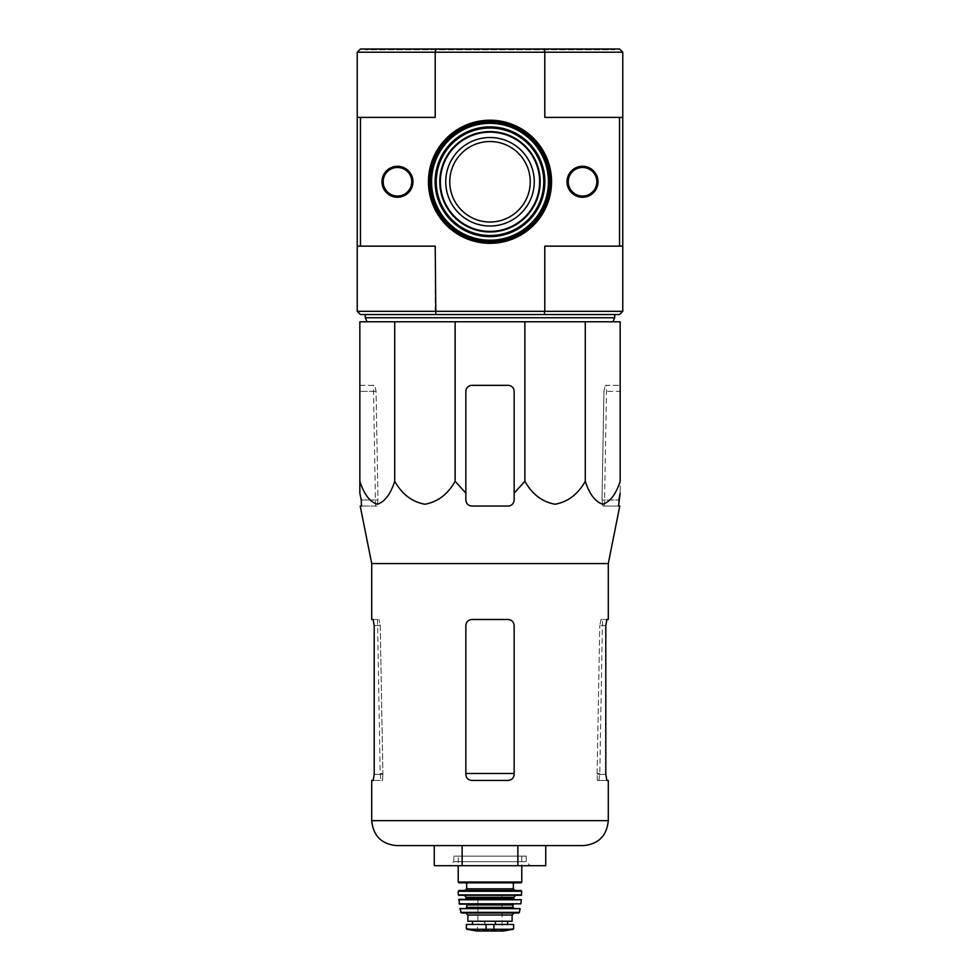 <?xml version="1.0" encoding="UTF-8"?>
<svg xmlns="http://www.w3.org/2000/svg" width="980" height="980" viewBox="0 0 980 980"><rect width="100%" height="100%" fill="white"/><g stroke="black" fill="none" stroke-linecap="round" stroke-linejoin="round"><path stroke-width="0.73" stroke-dasharray="4.9 3.68" d="M524.876 321.783L620.156 321.783L620.156 481.278C615.942 494.238 610.136 501.883 602.737 504.235C595.326 501.932 589.507 494.288 585.28 481.278C577.98 494.238 567.922 501.883 555.121 504.235C542.283 501.932 532.201 494.288 524.876 481.278L524.876 321.783L359.844 321.783L359.844 481.278C364.07 494.288 369.901 501.932 377.312 504.235C384.699 501.883 390.505 494.238 394.72 481.278L394.72 321.783M367.084 321.783L612.917 321.783L367.084 321.783M445.741 181.766A44.259 44.259 0 0 1 512.124 143.435A44.259 44.259 0 0 1 512.124 220.096A44.259 44.259 0 0 1 445.741 181.766M445.986 181.766A44.014 44.014 0 0 1 512.001 143.656A44.014 44.014 0 0 1 512.001 219.888A44.014 44.014 0 0 1 445.986 181.766M622.766 52.222L619.544 49L544.157 49L544.794 52.222L622.766 52.222L622.766 117.392L619.544 117.392L619.544 246.139L544.794 246.139L619.544 246.139M544.157 49L435.843 49L435.206 52.222L544.794 52.222L544.794 117.392L622.766 117.392L622.766 246.139L544.794 246.139L544.794 311.322L435.206 311.322L435.206 246.139L357.235 246.139L435.206 246.139L357.235 246.139L357.235 117.392L435.206 117.392L357.235 117.392L357.235 52.222L435.206 52.222L435.206 117.392L357.235 117.392M360.456 117.392L360.456 246.139M614.717 49L365.283 49L614.717 49L614.717 49.809L365.283 49.809L614.717 49.809M357.235 52.222L360.456 49L435.843 49M622.766 311.322L544.794 311.322L544.157 314.531L619.544 314.531L622.766 311.322L622.766 246.139M428.444 181.766A61.556 61.556 0 0 1 520.772 128.454A61.556 61.556 0 0 1 520.772 235.078A61.556 61.556 0 0 1 428.444 181.766M381.98 181.766A15.484 15.484 0 0 1 405.205 168.352A15.484 15.484 0 0 1 405.205 195.179A15.484 15.484 0 0 1 381.98 181.766M567.04 181.766A15.484 15.484 0 0 1 590.279 168.352A15.484 15.484 0 0 1 590.279 195.179A15.484 15.484 0 0 1 567.04 181.766M619.544 117.392L622.766 117.392M544.157 314.531L435.843 314.531L435.206 311.322L357.235 311.322L357.235 246.139M435.843 314.531L360.456 314.531L357.235 311.322M614.717 314.531L365.283 314.531L614.717 314.531M429.657 181.766A60.343 60.343 0 0 1 520.172 129.507A60.343 60.343 0 0 1 520.172 234.036A60.343 60.343 0 0 1 429.657 181.766A60.343 60.343 0 0 1 520.172 129.507A60.343 60.343 0 0 1 520.172 234.036A60.343 60.343 0 0 1 429.657 181.766M490 242.121A60.343 60.343 0 0 0 542.259 151.594A60.343 60.343 0 0 0 437.741 151.594A60.343 60.343 0 0 0 490 242.121M365.283 317.753L614.717 317.753M361.24 500.008L377.998 500.008L361.24 500.008L361.473 506.048L376.969 506.048L375.524 506.048L376.969 506.048L377.998 500.008L376.051 391.375L374.838 385.348L359.844 385.348L359.844 391.375L359.844 385.348L374.838 385.348L376.051 391.375L377.998 500.008L376.969 506.048L360.211 506.048M465.855 493.136L465.855 391.375A6.039 6.039 0 0 1 471.895 385.348C468.244 385.679 466.235 387.7 465.855 391.375L465.855 493.136L455.124 481.278C447.823 494.238 437.778 501.883 424.965 504.235C412.127 501.932 402.045 494.288 394.72 481.278M455.124 481.278L455.124 321.783M585.28 481.278L585.28 321.783M620.156 391.375L620.156 493.136L620.156 385.348L620.156 391.375L603.95 391.375L605.162 385.348L603.95 391.375L602.002 500.008L603.031 506.048L604.476 506.048L603.031 506.048L602.002 500.008L603.95 391.375L620.156 391.375M514.145 391.375L514.145 493.136L514.145 391.375C513.765 387.7 511.756 385.691 508.106 385.348A6.039 6.039 0 0 1 514.145 391.375L514.145 500.008C513.79 503.659 511.781 505.668 508.106 506.048L471.895 506.048C468.22 505.68 466.211 503.659 465.855 500.008C466.235 503.696 468.244 505.705 471.895 506.048C468.256 505.705 466.235 503.696 465.855 500.008L465.855 391.375C466.235 387.7 468.244 385.691 471.895 385.348L508.106 385.348C511.756 385.679 513.765 387.7 514.145 391.375M545.75 865.72L462.131 865.72L462.131 845.605L517.869 845.605L434.25 845.605L545.75 845.605M465.855 625.534L465.855 774.396L465.855 625.534C466.235 621.847 468.244 619.838 471.895 619.495C468.244 619.838 466.235 621.847 465.855 625.534L465.855 774.396C466.235 778.071 468.244 780.08 471.895 780.435C468.244 780.08 466.235 778.071 465.855 774.396C466.235 778.083 468.244 780.092 471.895 780.435L508.106 780.435C511.756 780.08 513.765 778.071 514.145 774.396C513.765 778.071 511.756 780.08 508.106 780.435C511.756 780.092 513.765 778.083 514.145 774.396L514.145 625.534C513.765 621.847 511.756 619.838 508.106 619.495C511.756 619.838 513.765 621.847 514.145 625.534L514.145 774.396L514.145 625.534C513.765 621.847 511.756 619.838 508.106 619.495L471.895 619.495C468.244 619.838 466.235 621.859 465.855 625.534M373.111 780.435L382.592 780.435L382.886 773.502L382.592 780.435L371.714 780.435M371.714 619.495L378.978 619.495L373.111 619.495L374.201 625.534L380.24 625.534L382.886 773.502L380.24 625.534L378.978 619.495L380.24 625.534L374.201 625.534L374.201 774.396L382.911 774.396L374.201 774.396M597.114 773.502L599.76 625.534L597.09 774.396L597.114 773.502L599.809 773.502L597.114 773.502M601.022 619.495L599.76 625.534L601.022 619.495L606.89 619.495L601.022 619.495M597.408 780.435L597.09 774.396L597.408 780.435L606.89 780.435L597.408 780.435M608.286 780.435L606.89 780.435L605.799 774.396L597.09 774.396L605.799 774.396L605.799 625.534L606.89 619.495L608.286 619.495M619.789 506.048L603.031 506.048L618.527 506.048L618.76 500.008L602.002 500.008L618.76 500.008M371.714 563.574L608.286 563.574M605.162 385.348L620.156 385.348L605.162 385.348M508.106 506.048C511.744 505.705 513.765 503.696 514.145 500.008C513.765 503.696 511.756 505.705 508.106 506.048M471.895 385.348L508.106 385.348L471.895 385.348M462.131 865.72L434.25 865.72M517.869 865.72L517.869 845.605M453.789 856.128L526.211 856.128L453.789 856.128L453.789 861.702L526.211 861.702L453.789 861.702L449.771 865.72L530.229 865.72L449.771 865.72M466.358 928.673L486.08 929.812L513.14 929.273M466.358 924.471L513.643 924.471M484.291 921.249L507.542 921.249L484.291 921.249L484.291 924.471L507.542 924.471L484.291 924.471M467.877 921.249L512.124 921.249M458.211 856.128L521.789 856.128L458.211 856.128L458.211 865.72M459.02 882.821L520.98 882.821M466.664 882.821L513.336 882.821L466.664 882.821M465.059 890.465L514.941 890.465L465.059 890.465M459.02 890.465L520.98 890.465M464.251 895.291L521.287 895.291M465.463 899.322L514.537 899.322L465.463 899.322M459.044 899.322L520.956 899.322M459.498 904.148L520.503 904.148M466.26 904.148L513.74 904.148L466.26 904.148M466.26 908.166L513.74 908.166M460.269 908.166L519.731 908.166M461.421 912.993L518.579 912.993M465.855 912.993L514.145 912.993L465.855 912.993M477.934 894.899L502.066 894.899L477.934 894.899L477.934 924.667L502.066 924.667L477.934 924.667L477.321 930.461L502.679 930.461L476.611 930.988L503.389 930.988M440.375 181.766A49.625 49.625 0 0 1 514.806 138.793A49.625 49.625 0 0 1 514.806 224.739A49.625 49.625 0 0 1 440.375 181.766M439.812 181.766A50.188 50.188 0 0 1 515.1 138.303A50.188 50.188 0 0 1 515.1 225.241A50.188 50.188 0 0 1 439.812 181.766M436.259 181.766A53.741 53.741 0 0 1 516.877 135.228A53.741 53.741 0 0 1 516.877 228.316A53.741 53.741 0 0 1 436.259 181.766M435.12 181.766A54.88 54.88 0 0 1 517.44 134.236A54.88 54.88 0 0 1 517.44 229.296A54.88 54.88 0 0 1 435.12 181.766M431.568 181.766A58.433 58.433 0 0 1 519.216 131.161A58.433 58.433 0 0 1 519.216 232.37A58.433 58.433 0 0 1 431.568 181.766M430.992 181.766A59.008 59.008 0 0 1 519.498 130.671A59.008 59.008 0 0 1 519.498 232.873A59.008 59.008 0 0 1 430.992 181.766M430.453 181.766A59.547 59.547 0 0 1 519.768 130.205A59.547 59.547 0 0 1 519.768 233.338A59.547 59.547 0 0 1 430.453 181.766M465.855 773.502L514.145 773.502M382.886 773.502L380.191 773.502L382.886 773.502M371.714 820.664L608.286 820.664M605.799 625.534L599.76 625.534L605.799 625.534M376.051 391.375L359.844 391.375L376.051 391.375M486.08 929.812L486.08 924.471M493.92 929.812L493.92 924.471M458.211 882.024L521.789 882.024M466.664 888.86L513.336 888.86M458.224 891.273L521.777 891.273M458.309 894.912L521.691 894.912M466.26 897.313L513.74 897.313M466.26 898.513L513.74 898.513M458.652 899.763L521.348 899.763M459.106 903.793L520.895 903.793M467.068 904.957L512.932 904.957M467.068 907.37L512.932 907.37M459.877 908.644L520.123 908.644M460.625 912.368L519.376 912.368M467.877 915.014L512.124 915.014M495.709 924.471L495.709 921.249M495.047 924.471L495.047 921.249M484.953 924.471L484.953 921.249M466.86 929.273L469.334 929.273M365.283 49L365.283 49.809M377.508 619.495L380.191 773.502L381.073 780.435M598.927 780.435L599.809 773.502L602.492 619.495M604.476 506.048L606.583 385.348M375.524 506.048L373.417 385.348M526.211 856.128L526.211 861.702L530.229 865.72M521.789 856.128L521.789 865.72M502.066 894.899L502.066 924.667L503.279 931"/><path stroke-width="1.47" d="M394.72 321.783L359.844 321.783L359.844 481.278C364.058 494.238 369.864 501.883 377.263 504.235C384.675 501.932 390.493 494.288 394.72 481.278C402.021 494.238 412.078 501.883 424.879 504.235C437.717 501.932 447.799 494.288 455.124 481.278L455.124 321.783L394.72 321.783L394.72 481.278M524.876 321.783L524.876 481.278L514.145 493.136L524.876 481.278C532.177 494.238 542.222 501.883 555.035 504.235C567.873 501.932 577.955 494.288 585.28 481.278C589.495 494.238 595.301 501.883 602.688 504.235C610.099 501.932 615.93 494.288 620.156 481.278L620.156 321.783L455.124 321.783M490 226.025A44.259 44.259 0 0 0 534.259 181.766A44.259 44.259 0 0 0 490 137.506A44.259 44.259 0 0 0 445.741 181.766A44.259 44.259 0 0 0 490 226.025M449.771 181.766A40.229 40.229 0 0 1 510.115 146.927A40.229 40.229 0 0 1 510.115 216.617A40.229 40.229 0 0 1 449.771 181.766M619.544 117.392L622.766 117.392L622.766 246.139L619.544 246.139L619.544 117.392L544.794 117.392L544.794 52.222L435.206 52.222L435.206 117.392L360.456 117.392L360.456 246.139L435.206 246.139L435.843 314.531L619.544 314.531L622.766 311.322L622.766 246.139M622.766 117.392L622.766 52.222L619.544 49L435.843 49L435.206 52.222L357.235 52.222L357.235 117.392L360.456 117.392M357.235 117.392L357.235 246.139L360.456 246.139M435.843 49L360.456 49L357.235 52.222M490 243.322A61.556 61.556 0 0 0 543.312 150.994A61.556 61.556 0 0 0 436.688 150.994A61.556 61.556 0 0 0 490 243.322M381.98 181.766A15.484 15.484 0 0 1 405.205 168.352A15.484 15.484 0 0 1 405.205 195.179A15.484 15.484 0 0 1 381.98 181.766M567.04 181.766A15.484 15.484 0 0 1 590.279 168.352A15.484 15.484 0 0 1 590.279 195.179A15.484 15.484 0 0 1 567.04 181.766M544.157 314.531L544.794 311.322L357.235 311.322L357.235 246.139M622.766 311.322L544.794 311.322L544.794 246.139L619.544 246.139M357.235 311.322L360.456 314.531L435.843 314.531M622.766 52.222L544.794 52.222L544.157 49M568.253 181.766A14.284 14.284 0 0 1 589.678 169.393A14.284 14.284 0 0 1 589.678 194.138A14.284 14.284 0 0 1 568.253 181.766M383.18 181.766A14.284 14.284 0 0 1 404.605 169.393A14.284 14.284 0 0 1 404.605 194.138A14.284 14.284 0 0 1 383.18 181.766M490 242.121A60.343 60.343 0 0 0 542.259 151.594A60.343 60.343 0 0 0 437.741 151.594A60.343 60.343 0 0 0 490 242.121M614.717 314.531L614.717 317.753L365.283 317.753L365.283 314.531M367.084 321.783L365.283 317.753M359.844 493.136L359.844 481.278L359.844 493.136L361.24 500.008L359.844 493.136M585.28 481.278L585.28 321.783M455.124 481.278L465.855 493.136L465.855 500.008C466.211 503.659 468.22 505.668 471.895 506.048L508.106 506.048C511.781 505.68 513.79 503.659 514.145 500.008L514.145 391.375A6.039 6.039 0 0 0 508.106 385.348L471.895 385.348A6.039 6.039 0 0 0 465.855 391.375L465.855 493.136M517.869 865.72L545.75 865.72L545.75 845.605L583.345 845.605L396.655 845.605L462.131 845.605L462.131 865.72L517.869 865.72L517.869 845.605M373.111 780.435L374.201 774.396L373.111 780.435L371.714 780.435L371.714 820.664C373.196 835.817 381.514 844.135 396.655 845.605M514.145 625.534C513.765 621.859 511.756 619.838 508.106 619.495L471.895 619.495C468.244 619.838 466.235 621.847 465.855 625.534L465.855 774.396C466.235 778.083 468.244 780.092 471.895 780.435L508.106 780.435C511.756 780.092 513.765 778.083 514.145 774.396L514.145 625.534M374.201 774.396L374.201 625.534L373.111 619.495L371.714 619.495L371.714 563.574L360.211 506.048L361.473 506.048L361.24 500.008M371.714 563.574L608.286 563.574L608.286 619.495L606.89 619.495L605.799 625.534L605.799 774.396L606.89 780.435L608.286 780.435L608.286 820.664L371.714 820.664M618.76 500.008L620.156 493.136L618.527 506.048L619.789 506.048L608.286 563.574M514.145 493.136L514.145 500.008L514.145 493.136M434.25 845.605L434.25 865.72L462.131 865.72M466.86 929.273L476.611 930.988L503.389 930.988L513.14 929.273L510.666 929.273L513.643 928.673L513.643 924.471L466.358 924.471L466.358 928.673L469.334 929.273L466.358 928.673M513.14 929.273L469.334 929.273M467.877 915.014L512.124 915.014L512.124 921.249L467.877 921.249L467.877 915.014L465.855 912.993M458.211 865.72L458.211 882.024L459.02 882.821L520.98 882.821L521.789 882.024L458.211 882.024M466.664 882.821L466.664 888.86L465.059 890.465M458.224 891.273L521.777 891.273L520.98 890.465L459.02 890.465L458.224 891.273L458.309 894.912L464.251 895.291L466.26 897.313L465.463 899.322M521.777 891.273L521.287 895.291L458.714 895.291M458.652 899.763L521.348 899.763L459.044 899.322L459.498 904.148L520.895 903.793L459.106 903.793M513.74 904.148L512.932 904.957L467.068 904.957L466.26 904.148M467.068 904.957L466.26 908.166L513.74 908.166L512.932 907.37L467.068 907.37M459.877 908.644L520.123 908.644L459.877 908.644L461.421 912.993L518.579 912.993L519.376 912.368L460.625 912.368M490 231.39A49.625 49.625 0 0 0 532.973 156.959A49.625 49.625 0 0 0 447.027 156.959A49.625 49.625 0 0 0 490 231.39M490 231.966A50.188 50.188 0 0 0 533.463 156.678A50.188 50.188 0 0 0 446.537 156.678A50.188 50.188 0 0 0 490 231.966M490 235.519A53.741 53.741 0 0 0 536.55 154.901A53.741 53.741 0 0 0 443.45 154.901A53.741 53.741 0 0 0 490 235.519M490 236.646A54.88 54.88 0 0 0 537.53 154.326A54.88 54.88 0 0 0 442.47 154.326A54.88 54.88 0 0 0 490 236.646M490 240.198A58.433 58.433 0 0 0 540.605 152.549A58.433 58.433 0 0 0 439.395 152.549A58.433 58.433 0 0 0 490 240.198M490 240.774A59.008 59.008 0 0 0 541.095 152.268A59.008 59.008 0 0 0 438.905 152.268A59.008 59.008 0 0 0 490 240.774M490 241.313A59.547 59.547 0 0 0 541.573 151.998A59.547 59.547 0 0 0 438.428 151.998A59.547 59.547 0 0 0 490 241.313M514.145 773.502L465.855 773.502M493.92 929.812L493.92 924.471M486.08 929.812L486.08 924.471M513.336 882.821L513.336 888.86L466.664 888.86M521.691 894.912L458.309 894.912M515.75 895.291L513.74 897.313L466.26 897.313M513.74 897.313L513.74 898.513L466.26 898.513M612.917 321.783L614.717 317.753M608.286 820.664C606.804 835.817 598.486 844.135 583.345 845.605M521.789 865.72L521.789 882.024M513.336 888.86L514.941 890.465M513.74 898.513L514.537 899.322M521.348 899.763L520.895 903.793M512.932 904.957L512.932 907.37M520.123 908.644L519.376 912.368M512.124 915.014L514.145 912.993M507.542 924.471L507.542 921.249M472.458 924.471L472.458 921.249M503.389 930.988L502.679 930.461M476.721 931L503.279 931L476.721 931"/></g></svg>
